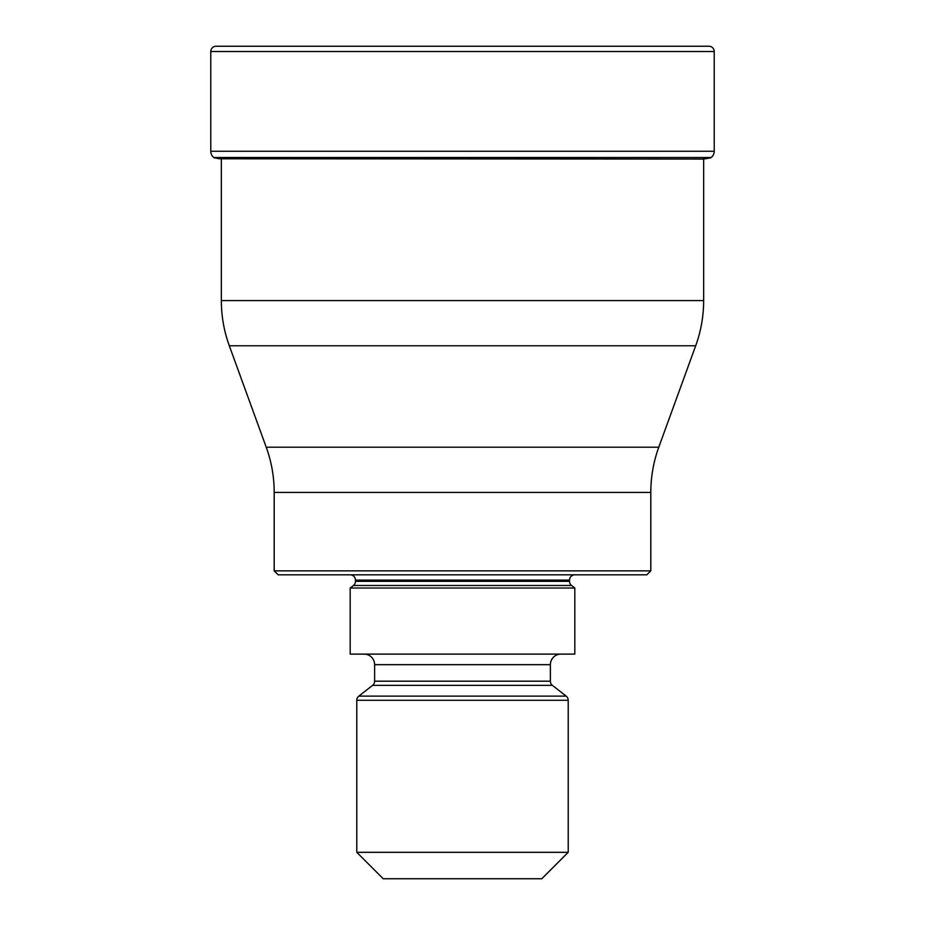 <?xml version="1.0" encoding="UTF-8"?>
<svg xmlns="http://www.w3.org/2000/svg" width="925" height="925" viewBox="0 0 925 925"><rect width="100%" height="100%" fill="white"/><g stroke="black" fill="none" stroke-linecap="round" stroke-linejoin="round"><path stroke-width="1.39" d="M714.227 51.534L210.773 51.534L210.773 151.249A7.932 7.932 0 0 0 213.825 157.504L711.175 157.504A7.932 7.932 0 0 0 714.227 151.249L714.227 51.534A5.284 5.284 0 0 0 708.943 46.25L216.057 46.25A5.284 5.284 0 0 0 210.773 51.534A5.284 5.284 0 0 1 216.057 46.25L708.943 46.25M213.825 157.504L214.253 157.828A376.579 376.579 0 0 0 219.745 158.799A376.579 376.579 90 0 1 214.253 157.828L213.825 157.504A7.932 7.932 0 0 1 210.773 151.249L714.227 151.249M214.253 157.828L711.175 157.504M705.255 158.799A376.579 376.579 -90 0 0 710.747 157.828L703.659 159.065L219.745 158.799M266.227 447.214L658.773 447.214A132.148 132.148 0 0 0 650.807 492.412L274.193 492.412A132.148 132.148 0 0 0 266.227 447.214L229.308 345.777C224.023 331.208 221.364 316.142 221.341 300.579L221.341 158.799M703.659 158.799L703.659 300.579C703.636 316.142 700.977 331.208 695.692 345.777L229.308 345.777C224.012 331.173 221.364 316.119 221.341 300.579L703.659 300.579C703.636 316.119 700.988 331.173 695.692 345.777L658.773 447.214M274.193 492.412L274.193 570.852L650.807 570.852L650.807 492.412M650.807 570.852L646.841 574.818L278.159 574.818L274.193 570.852M574.818 574.818A5.284 5.284 0 0 0 569.534 580.102L355.466 580.102A5.284 5.284 0 0 0 350.182 574.818M569.534 580.102L569.534 581.328A5.284 5.284 0 0 0 571.569 585.49L574.818 588.034L350.182 588.034L353.431 585.49A5.284 5.284 0 0 0 355.466 581.328L569.534 581.328M355.466 580.102L355.466 581.328M350.182 588.034L350.182 654.102L574.818 654.102L574.818 588.034M560.943 654.102A10.568 10.568 0 0 0 550.375 664.682L374.625 664.682A10.568 10.568 0 0 0 364.057 654.102M550.375 664.682L550.375 681.193A5.284 5.284 0 0 0 552.41 685.367L566.181 696.132A5.284 5.284 0 0 1 568.216 700.294L568.216 852.318L541.784 878.75L383.216 878.75L356.784 852.318L568.216 852.318M374.625 664.682L374.625 681.193L550.375 681.193M552.41 685.367L372.59 685.367A5.284 5.284 0 0 0 374.625 681.193M372.59 685.367L358.819 696.132L566.181 696.132M568.216 700.294L356.784 700.294A5.284 5.284 0 0 1 358.819 696.132M356.784 700.294L356.784 852.318M210.773 51.534L210.773 151.249M571.569 585.49L353.431 585.49"/></g></svg>
